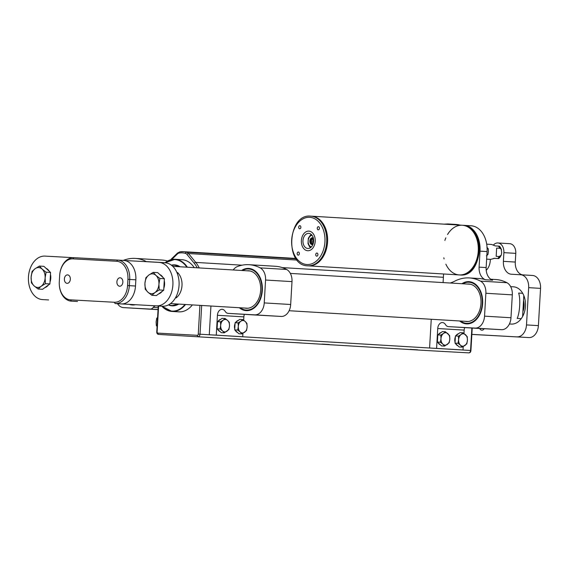 <?xml version="1.0" encoding="UTF-8"?>
<svg xmlns="http://www.w3.org/2000/svg" width="569" height="569" viewBox="0 0 569 569"><rect width="100%" height="100%" fill="white"/><g stroke="black" fill="none" stroke-linecap="round" stroke-linejoin="round"><path stroke-width="0.85" d="M171.689 265.417A20.221 14.246 93.4 0 1 174.583 265.168A20.221 14.246 93.4 0 1 179.477 266.74M178.182 304.059A20.221 14.246 93.4 0 1 172.158 305.532A20.221 14.246 93.4 0 1 168.751 304.728M205.864 337.246L213.275 337.666L205.864 337.246M382.112 347.844L389.523 348.264L382.112 347.844M410.128 349.387L417.539 349.807L410.128 349.387M322.004 344.089L329.415 344.508L322.004 344.089M293.988 342.545L301.399 342.965L293.988 342.545M233.88 338.79L241.292 339.209L233.88 338.79M158.922 262.394L164.989 262.757A21.771 15.342 93.4 0 1 165.038 262.757A26.124 18.407 93.4 0 1 175.152 259.286L181.988 259.699A26.124 18.407 93.4 0 1 194.214 267.629M192.372 304.913A26.124 18.407 93.4 0 1 178.851 311.855L175.259 311.606M185.544 304.5A26.124 18.407 93.4 0 1 172.023 311.449L176.646 311.727M464.005 225.352L471.061 225.779A24.887 17.532 93.4 0 1 487.071 251.583L486.154 267.565A12.44 8.77 -86.6 0 0 492.619 280.176L485.563 279.749A12.44 8.77 93.4 0 1 479.098 267.138L480.023 251.157A24.887 17.532 -86.6 0 0 464.005 225.352A24.887 17.532 -86.6 0 0 463.571 225.338M443.578 273.981L443.087 282.587M450.143 283.013A43.543 30.683 -86.6 0 0 454.652 281.2A52.874 37.255 93.4 0 1 469.318 277.935L479.013 278.518A52.874 37.255 93.4 0 1 485.563 279.749M463.223 346.592L463.024 349.985L429.588 348.015L431.245 319.266M490.72 279.223L495.755 279.521A52.874 37.255 93.4 0 1 506.929 282.708A12.44 8.77 93.4 0 1 512.306 294.863L510.983 317.744A12.44 8.77 93.4 0 1 501.517 329.679L474.944 328.213A6.223 4.381 93.4 0 1 474.93 328.213A6.223 4.381 93.4 0 1 474.909 328.213M464.695 327.602A6.223 4.381 -86.6 0 0 464.169 330.112L463.977 333.477M469.318 277.935A52.874 37.255 93.4 0 1 480.492 281.122A12.44 8.77 93.4 0 1 485.869 293.27L484.546 316.158A12.44 8.77 93.4 0 1 475.079 328.093L448.507 326.627A6.223 4.381 93.4 0 1 448.493 326.627A6.223 4.381 93.4 0 1 445.484 324.593A6.223 4.381 -86.6 0 0 442.483 322.559A6.223 4.381 -86.6 0 0 437.732 328.526L436.587 348.399L429.588 348.015M461.879 283.718A21.153 14.901 93.4 0 1 469.027 281.655A21.153 14.901 93.4 0 1 482.633 303.661A21.153 14.901 93.4 0 1 466.488 323.882A21.153 14.901 93.4 0 1 459.638 320.973M463.024 349.985L436.587 348.399M254.77 314.849L228.197 313.384L254.635 314.97A6.223 4.381 -86.6 0 0 254.635 314.97L281.207 316.442L254.77 314.849A12.44 8.77 -86.6 0 0 264.244 302.914L290.681 304.5A12.44 8.77 93.4 0 1 281.207 316.442M233.226 269.976A12.44 8.77 -86.6 0 1 237.287 266.612A52.874 37.255 93.4 0 1 249.009 264.692L275.446 266.278A52.874 37.255 93.4 0 1 286.62 269.464A12.44 8.77 93.4 0 1 291.997 281.619L290.681 304.5M249.009 264.692A52.874 37.255 93.4 0 1 260.182 267.878L286.62 269.464M291.997 281.619L265.559 280.026L264.244 302.914M242.913 333.349L242.714 336.741L216.277 335.155L217.422 315.283L243.859 316.869L243.667 320.233M216.277 335.155L209.278 334.771L210.935 306.03M242.714 336.741L209.278 334.771M254.606 314.97A6.223 4.381 -86.6 0 0 254.62 314.97L228.183 313.384A6.223 4.381 -86.6 0 0 228.197 313.384M243.859 316.869A6.223 4.381 93.4 0 1 244.393 314.358M239.329 307.737A21.153 14.901 -86.6 0 0 246.178 310.638A21.153 14.901 -86.6 0 0 262.33 290.346A21.153 14.901 -86.6 0 0 248.717 268.412A21.153 14.901 -86.6 0 0 241.569 270.474M217.422 315.283A6.223 4.381 93.4 0 1 222.173 309.316A6.223 4.381 93.4 0 1 225.175 311.35A6.223 4.381 -86.6 0 0 228.183 313.384M265.559 280.026A12.44 8.77 -86.6 0 0 260.182 267.878M117.57 303.754A12.44 8.77 -86.6 0 0 123.437 307.601A12.44 8.77 -86.6 0 0 123.466 307.609L158.047 309.643M123.466 307.609L150.045 309.074A6.223 4.381 93.4 0 0 153.274 307.381A6.223 4.381 -86.6 0 1 155.373 305.838M146.596 261.712A12.44 8.77 -86.6 0 0 146.389 261.598A52.874 37.255 -86.6 0 0 135.216 258.411A52.874 37.255 -86.6 0 0 123.494 260.332A12.44 8.77 -86.6 0 0 123.281 260.424M167.585 261.043A52.874 37.255 -86.6 0 0 161.653 260.005L135.216 258.411M158.239 306.307A6.223 4.381 -86.6 0 0 157.62 305.958M135.394 304.735A21.771 15.342 93.4 0 1 129.455 304.408M149.903 309.195A12.44 8.77 93.4 0 1 149.875 309.195A12.44 8.77 93.4 0 1 149.846 309.187L123.437 307.601M242.273 270.517A21.153 14.901 93.4 0 1 249.073 268.44M242.472 270.531A20.576 14.495 93.4 0 1 261.925 290.325A20.576 14.495 -86.6 0 1 240.232 307.786M246.533 310.653A21.153 14.901 93.4 0 1 240.033 307.772M244.812 308.064A18.784 13.236 -86.6 0 0 246.32 308.277A18.784 13.236 -86.6 0 0 260.666 290.254A18.784 13.236 -86.6 0 0 248.575 270.773A18.784 13.236 -86.6 0 0 247.053 270.808M466.843 323.896A21.153 14.901 93.4 0 1 460.342 321.016M462.782 283.775A20.576 14.495 -86.6 0 1 482.235 303.569A20.576 14.495 93.4 0 1 460.541 321.03M462.583 283.76A21.153 14.901 93.4 0 1 469.382 281.683M465.122 321.307A18.784 13.236 -86.6 0 0 466.63 321.521A18.784 13.236 -86.6 0 0 480.969 303.562A18.784 13.236 -86.6 0 0 468.884 284.016A18.784 13.236 -86.6 0 0 467.362 284.045M217.138 327.943A6.223 4.417 -86.8 0 1 216.853 325.219A6.223 4.417 -86.8 0 1 217.443 322.545M218.219 321.136A6.223 4.417 -86.8 0 1 220.701 319.351M220.004 331.507A6.223 4.417 -86.8 0 1 217.735 329.43M224.286 332.844L228.894 329.522L229.492 325.959A6.223 4.417 -86.8 0 1 226.981 331.208A6.223 4.417 -86.8 0 1 222.571 330.938L224.286 332.844L221.284 332.68L217.081 328.825L217.493 321.656L222.109 318.334L225.111 318.505L223.197 320.183A6.223 4.417 -86.8 0 1 227.6 320.447L225.111 318.505M220.68 325.432A6.223 4.417 -86.8 0 1 223.197 320.183L220.495 321.819L220.68 325.432L220.082 328.996L222.571 330.938A6.223 4.417 -86.8 0 1 220.68 325.432M229.492 325.959A6.223 4.417 93.2 0 0 227.6 320.447L229.307 322.353L229.492 325.959M217.081 328.825L220.082 328.996M217.493 321.656L220.495 321.819M234.762 329.003A6.223 4.417 -86.8 0 1 234.478 326.279A6.223 4.417 -86.8 0 1 235.068 323.605M235.843 322.196A6.223 4.417 -86.8 0 1 238.326 320.411M237.629 332.566A6.223 4.417 -86.8 0 1 235.36 330.482M241.91 333.903L246.519 330.582L247.117 327.019A6.223 4.417 -86.8 0 1 244.606 332.268A6.223 4.417 -86.8 0 1 240.196 331.997L241.91 333.903L238.909 333.74L234.705 329.885L235.118 322.715L239.734 319.394L242.735 319.558L240.822 321.243A6.223 4.417 -86.8 0 1 245.225 321.506L242.735 319.558M238.304 326.492A6.223 4.417 -86.8 0 1 240.822 321.243L238.119 322.879L238.304 326.492L237.707 330.056L240.196 331.997A6.223 4.417 -86.8 0 1 238.304 326.492M247.117 327.019A6.223 4.417 93.2 0 0 245.225 321.506L246.932 323.412L247.117 327.019M234.705 329.885L237.707 330.056M235.118 322.715L238.119 322.879M440.314 344.75A6.223 4.417 -86.8 0 1 438.045 342.666M437.44 341.187A6.223 4.417 -86.8 0 1 437.753 335.788M438.528 334.38A6.223 4.417 -86.8 0 1 441.003 332.595M444.595 346.087L441.594 345.924L437.39 342.069L437.803 334.899L442.419 331.578L445.42 331.741L443.507 333.427A6.223 4.417 -86.8 0 1 447.91 333.69A6.223 4.417 -86.8 0 1 449.802 339.202A6.223 4.417 -86.8 0 1 447.291 344.451A6.223 4.417 -86.8 0 1 442.881 344.181L444.595 346.087L449.204 342.766L449.802 339.202L449.617 335.596L445.42 331.741M440.989 338.676A6.223 4.417 -86.8 0 1 443.507 333.427L440.804 335.063L440.989 338.676A6.223 4.417 93.2 0 0 442.881 344.181L440.392 342.239L440.989 338.676M437.803 334.899L440.804 335.063M437.39 342.069L440.392 342.239M457.938 345.81A6.223 4.417 -86.8 0 1 455.669 343.726M455.065 342.246A6.223 4.417 -86.8 0 1 455.378 336.848M456.153 335.44A6.223 4.417 -86.8 0 1 458.628 333.654M462.22 347.147L459.219 346.983L455.015 343.128L455.428 335.959L460.044 332.637L463.045 332.801L461.132 334.487A6.223 4.417 -86.8 0 1 465.534 334.75A6.223 4.417 -86.8 0 1 467.426 340.262A6.223 4.417 -86.8 0 1 464.916 345.511A6.223 4.417 -86.8 0 1 460.506 345.241L462.22 347.147L466.829 343.825L467.426 340.262L467.241 336.656L463.045 332.801M458.614 339.729A6.223 4.417 -86.8 0 1 461.132 334.487L458.429 336.123L458.614 339.729A6.223 4.417 93.2 0 0 460.506 345.241L458.017 343.299L458.614 339.729M455.428 335.959L458.429 336.123M455.015 343.128L458.017 343.299M157.072 326.428L156.311 325.475L156.126 321.869L156.724 318.306L157.592 317.452M157.129 325.518L156.311 325.475M157.542 318.348L156.724 318.306M303.007 247.593A9.829 6.928 93.4 0 1 302.132 236.796A9.829 6.928 93.4 0 1 308.889 231.114A9.829 6.928 93.4 0 1 315.212 241.341A9.829 6.928 93.4 0 1 307.708 250.737A9.829 6.928 93.4 0 1 303.007 247.593M304.223 246.057A7.568 5.334 93.4 0 1 303.547 237.75A7.568 5.334 93.4 0 1 308.754 233.368A7.568 5.334 93.4 0 1 313.626 241.242A7.568 5.334 93.4 0 1 307.843 248.482A7.568 5.334 93.4 0 1 304.223 246.057M445.876 264.194A24.887 17.532 -86.6 0 0 459.261 274.927A24.887 17.532 -86.6 0 0 476.367 260.524A24.887 17.532 -86.6 0 0 474.148 233.205A24.887 17.532 -86.6 0 0 462.248 225.246A24.887 17.532 -86.6 0 0 447.547 234.506M445.84 237.863A24.887 17.532 -86.6 0 0 444.88 240.41M443.834 257.793A24.887 17.532 -86.6 0 0 444.083 258.909M460.143 274.976A24.887 17.532 -86.6 0 0 477.249 260.581A24.887 17.532 -86.6 0 0 475.023 233.254A24.887 17.532 -86.6 0 0 463.13 225.303C486.339 225.431 483.202 277.629 460.143 274.976L459.261 274.927A24.887 17.532 -86.6 0 0 476.367 260.524A24.887 17.532 -86.6 0 0 474.148 233.205A24.887 17.532 -86.6 0 0 462.248 225.246L310.674 216.135A24.887 17.532 93.4 0 1 322.573 224.094A24.887 17.532 93.4 0 1 324.792 251.413A24.887 17.532 93.4 0 1 307.687 265.815C284.479 265.687 287.615 213.482 310.674 216.135M474.148 233.205A24.887 17.532 -86.6 0 1 476.367 260.524A24.887 17.532 -86.6 0 1 459.261 274.927A24.887 17.532 -86.6 0 0 476.367 260.524A24.887 17.532 -86.6 0 0 474.148 233.205A24.887 17.532 -86.6 0 0 462.248 225.246L463.13 225.303M459.261 274.927L308.569 265.865A24.887 17.532 -86.6 0 0 325.674 251.47A24.887 17.532 -86.6 0 0 323.455 224.143A24.887 17.532 -86.6 0 0 311.556 216.192A24.887 17.532 -86.6 0 1 323.455 224.143A24.887 17.532 -86.6 0 0 311.556 216.192M307.687 265.815L308.569 265.865A24.887 17.532 -86.6 0 0 325.674 251.47A24.887 17.532 -86.6 0 0 323.455 224.143A24.887 17.532 -86.6 0 1 325.674 251.47A24.887 17.532 -86.6 0 1 308.569 265.865A24.887 17.532 -86.6 0 0 325.674 251.47A24.887 17.532 -86.6 0 0 323.455 224.143M300.61 226.178A1.558 1.095 -86.6 0 0 299.87 225.687A1.558 1.095 -86.6 0 0 298.682 227.173A1.558 1.095 -86.6 0 0 299.678 228.788A1.558 1.095 -86.6 0 0 300.752 227.892A1.558 1.095 -86.6 0 0 300.61 226.178M319.181 227.209A1.558 1.095 -86.6 0 0 318.434 226.711A1.558 1.095 -86.6 0 0 317.246 228.197A1.558 1.095 -86.6 0 0 318.249 229.812A1.558 1.095 -86.6 0 0 319.316 228.916A1.558 1.095 -86.6 0 0 319.181 227.209M317.658 253.554A1.558 1.095 -86.6 0 0 316.919 253.056A1.558 1.095 -86.6 0 0 315.731 254.542A1.558 1.095 -86.6 0 0 316.734 256.164A1.558 1.095 -86.6 0 0 317.801 255.261A1.558 1.095 -86.6 0 0 317.658 253.554M299.095 252.529A1.558 1.095 -86.6 0 0 298.348 252.031A1.558 1.095 -86.6 0 0 297.16 253.518A1.558 1.095 -86.6 0 0 298.163 255.14A1.558 1.095 -86.6 0 0 299.23 254.236A1.558 1.095 -86.6 0 0 299.095 252.529M313.59 234.257A9.829 6.928 -86.6 0 0 308.889 231.114A9.829 6.928 -86.6 0 0 301.385 240.509A9.829 6.928 -86.6 0 0 307.708 250.737A9.829 6.928 -86.6 0 0 314.465 245.047A9.829 6.928 -86.6 0 0 313.59 234.257M486.9 247.273L488.259 248.781L488.408 251.669L487.925 254.521L486.41 255.879M487.121 248.717L488.259 248.781M486.908 254.457L487.925 254.521M522.705 293.312L518.651 293.071C520.635 299.159 519.867 312.552 517.193 318.405L521.247 318.647M175.444 297.857L176.155 297.9C183.318 292.317 184.086 278.924 177.613 272.572L176.916 272.53M522.605 316.513L523.814 295.581M176.155 297.9L176.248 296.357M177.528 274.08L177.613 272.572M158.872 262.387L165.038 262.757A21.771 15.342 93.4 0 1 179.05 285.339A21.771 15.342 93.4 0 1 162.478 306.229L156.311 305.859A21.771 15.342 -86.6 0 0 172.884 284.969A21.771 15.342 -86.6 0 0 158.872 262.387A21.771 15.342 -86.6 0 0 158.815 262.387L123.829 260.453M59.866 273.469A17.419 12.276 -86.6 0 0 59.66 275.567L59.297 281.783A17.419 12.276 -86.6 0 0 59.261 283.775A17.419 12.276 -86.6 0 0 70.549 299.849L114.319 302.26A17.419 12.276 -86.6 0 0 127.577 285.546L127.933 279.336A17.419 12.276 -86.6 0 0 116.681 261.271L72.917 258.859A17.419 12.276 -86.6 0 0 59.866 273.469L59.887 273.319A18.663 13.151 93.4 0 1 73.87 257.665L117.634 260.083A18.663 13.151 93.4 0 1 117.683 260.083A18.663 13.151 93.4 0 1 129.689 279.436L129.334 285.652A18.663 13.151 93.4 0 1 115.13 303.554L162.478 306.229M127.577 285.546L135.5 286.022A18.663 13.151 93.4 0 1 121.297 303.924L156.311 305.859M73.117 257.657L45.022 256.107A21.771 15.342 -86.6 0 0 28.45 276.996A21.771 15.342 93.4 0 0 42.462 299.579L48.628 299.948M122.854 282.174A4.232 2.98 -86.6 0 0 120.13 277.786A4.232 2.98 -86.6 0 0 116.901 281.826A4.232 2.98 -86.6 0 0 119.625 286.228A4.232 2.98 -86.6 0 0 122.854 282.174M70.336 279.272A4.232 2.98 -86.6 0 0 67.611 274.884A4.232 2.98 -86.6 0 0 64.382 278.931A4.232 2.98 -86.6 0 0 67.099 283.334A4.232 2.98 -86.6 0 0 70.336 279.272M135.5 286.022L135.856 279.806L127.933 279.336M117.726 260.09L123.8 260.453A18.663 13.151 93.4 0 1 123.85 260.453A18.663 13.151 93.4 0 1 135.856 279.806M70.549 299.849L71.36 301.143A18.663 13.151 93.4 0 1 71.317 301.136A18.663 13.151 93.4 0 1 59.268 283.924L59.261 283.775M46.046 268.305A9.95 7.013 93.4 0 1 49.183 271.185M50.463 274.414A9.95 7.013 93.4 0 1 50.022 281.989M48.393 285.041A9.95 7.013 93.4 0 1 44.923 287.573M39.417 266.072L43.898 266.335L50.57 272.459L49.908 283.938L42.575 289.287L38.095 289.016L41.132 286.299A9.95 7.013 93.4 0 1 34.133 285.915A9.95 7.013 93.4 0 1 31.124 277.117A9.95 7.013 93.4 0 1 35.122 268.703A9.95 7.013 93.4 0 1 42.127 269.094L39.417 266.072L35.122 268.703L32.084 271.42L31.124 277.117L31.423 282.893L34.133 285.915L38.095 289.016M45.129 277.892A9.95 7.013 93.4 0 1 41.132 286.299L45.428 283.668L45.129 277.892A9.95 7.013 -86.6 0 0 42.127 269.094L46.089 272.188L45.129 277.892M49.908 283.938L45.428 283.668M50.57 272.459L46.089 272.188M159.846 274.585A9.95 7.013 93.4 0 1 162.976 277.466M164.256 280.688A9.95 7.013 93.4 0 1 163.822 288.27M162.186 291.321A9.95 7.013 93.4 0 1 158.723 293.853M153.217 272.345L157.698 272.615L164.37 278.739L163.708 290.211L156.375 295.567L151.895 295.297L154.932 292.58A9.95 7.013 93.4 0 1 147.926 292.196A9.95 7.013 93.4 0 1 144.924 283.398A9.95 7.013 93.4 0 1 148.922 274.983A9.95 7.013 93.4 0 1 155.92 275.368L153.217 272.345L148.922 274.983L145.884 277.7L144.924 283.398L145.223 289.173L147.926 292.196L151.895 295.297M158.929 284.173A9.95 7.013 93.4 0 1 154.932 292.58L159.228 289.941L158.929 284.173A9.95 7.013 -86.6 0 0 155.92 275.368L159.889 278.469L158.929 284.173M163.708 290.211L159.228 289.941M164.37 278.739L159.889 278.469M499.262 256.512A7.468 5.263 93.4 0 1 497.669 258.525L498.714 258.589L501.261 255.218L499.262 256.512L496.175 256.327L496.652 248.091L499.738 248.276L501.168 249.073L501.666 252.522L501.261 255.218M501.168 249.073A7.098 5 93.4 0 0 499.362 246.164L498.38 246.1A7.468 5.263 93.4 0 1 499.738 248.276M500.777 255.894A7.098 5 93.4 0 1 498.643 258.582L493.835 258.319M498.38 246.1L495.3 245.915L491.602 244.464L486.708 244.165M486.637 259.123L490.706 259.364L494.582 258.34L497.669 258.525M308.811 237.55L308.327 238.226L308.014 243.646L309.614 246.761L310.603 247.6M312.936 244.4A3.421 2.411 93.4 0 1 309.856 241.014A3.421 2.411 93.4 0 1 313.32 238.027M496.652 248.091L496.175 256.327M313.562 239.314A2.553 1.799 -86.6 0 0 310.631 240.168A2.553 1.799 -86.6 0 0 312.118 243.717A2.553 1.799 -86.6 0 0 313.334 243.155M312.986 239.641L311.72 239.57L311.001 241.092L311.542 242.679L312.808 242.75L313.526 241.228L312.986 239.641L311.72 239.57M313.192 243.667A2.809 1.977 93.4 0 1 312.203 243.966A2.809 1.977 93.4 0 1 310.496 240.346A2.809 1.977 93.4 0 1 313.483 238.788M313.092 242.152L312.765 241.199L311.001 241.092M313.199 240.274L312.765 241.199M523.53 300.475A13.066 9.204 93.4 0 1 522.89 311.641M523.359 303.49A13.066 9.204 93.4 0 1 523.06 308.618M520.678 274.756L532.513 275.467A12.44 8.77 93.4 0 1 532.541 275.467A12.44 8.77 93.4 0 1 540.55 288.369L538.402 325.632A12.44 8.77 93.4 0 1 528.935 337.573L471.857 334.366M517.036 336.855A12.44 8.77 -86.6 0 0 526.503 324.92L538.402 325.632M540.55 288.369L528.651 287.658L526.503 324.92M528.651 287.658A12.44 8.77 -86.6 0 0 520.649 274.756A12.44 8.77 -86.6 0 0 520.614 274.756L511.424 274.244A12.44 8.77 93.4 0 1 511.396 274.244A12.44 8.77 93.4 0 1 503.387 261.342L515.286 262.06A12.44 8.77 -86.6 0 0 522.548 274.87M493.487 244.947A9.332 6.572 93.4 0 1 497.882 242.97A9.332 6.572 93.4 0 1 503.892 252.65L503.387 261.342M486.211 270.332A12.44 8.77 93.4 0 0 490.258 260.616L490.329 259.343M510.962 324.06A18.663 13.151 -86.6 0 0 511.054 324.067A18.663 13.151 -86.6 0 0 511.097 324.067L511.275 324.081A18.663 13.151 -86.6 0 0 525.479 306.207A18.663 13.151 -86.6 0 0 513.466 286.819A18.663 13.151 -86.6 0 0 513.423 286.819L513.359 286.812M479.71 328.477A3.983 2.802 -86.6 0 0 481.843 330.184A3.983 2.802 -86.6 0 0 484.183 328.726M528.935 337.573L471.857 334.423M497.882 242.97L509.781 243.688A9.332 6.572 93.4 0 1 515.784 253.361L515.286 262.06M201.682 305.468L200.025 334.209L470.926 350.497C470.791 352.097 470.037 352.887 468.671 352.865L468.671 352.865A1.245 0.882 -86.8 0 1 468.671 352.865L429.275 350.689A1.245 0.882 -86.8 0 1 429.275 350.689L429.275 350.689A2.489 1.757 -86.6 0 0 429.275 350.689L158.73 334.43A2.489 1.757 93.4 0 0 158.737 334.43A1.245 0.882 93.2 0 1 157.926 333.128L197.322 335.305A1.245 0.875 -86.6 0 0 198.268 334.11L199.925 305.361M296.157 258.81L186.561 252.223A6.223 4.381 93.4 0 1 188.481 253.539L195.743 262.409A30.484 21.48 93.4 0 1 199.235 267.928M297.132 260.069L188.481 253.539A1.245 0.704 140.7 0 0 187.009 254.443A4.979 3.506 -86.6 0 0 185.48 253.39A29.239 20.605 -86.6 0 0 179.114 253.034A4.979 3.506 -86.6 0 0 177.471 253.916L171.696 259.535M443.393 277.295L282.288 267.608M242.06 265.19L195.743 262.409A1.245 0.704 140.7 0 0 194.278 263.312L187.009 254.443M468.671 352.865A2.489 1.757 -86.6 0 0 470.563 350.476L471.857 328.029M170.551 259.813L177.485 253.077L179.797 251.861A1.245 0.875 80.6 0 1 179.932 251.854A30.484 21.48 93.4 0 1 183.346 251.676A30.484 21.48 93.4 0 1 186.561 252.223A1.245 0.875 105.7 0 0 185.48 253.39M171.376 265.175A20.527 14.467 93.4 0 1 180.067 266.776M178.694 304.088A20.527 14.467 93.4 0 1 168.417 304.913M162.023 306.207A25.818 18.194 -86.6 0 0 185.017 304.465M186.838 267.188A25.818 18.194 -86.6 0 0 165.252 262.771M198.268 334.11L200.025 334.209A2.489 1.757 93.4 0 1 198.133 336.599A1.245 0.882 93.2 0 1 197.322 335.305M178.36 304.066L172.379 305.546A20.221 14.246 -86.6 0 0 178.403 304.074M179.697 266.754A20.221 14.246 -86.6 0 0 174.804 265.182A20.221 14.246 -86.6 0 0 174.754 265.182M197.223 267.807A29.239 20.605 -86.6 0 0 194.278 263.312M158.616 306.015L157.122 331.841A1.245 0.875 -86.6 0 0 157.926 333.128M165.003 262.757L175.152 259.286A26.124 18.407 93.4 0 1 187.379 267.217M161.795 306.193L172.023 311.449A26.124 18.407 93.4 0 1 161.852 306.193M177.485 253.077A1.245 0.697 45.8 0 0 177.471 253.916M157.122 331.841L156.767 331.819L158.253 305.994M295.901 258.44L183.346 251.676L179.797 251.861A1.245 0.875 80.6 0 0 179.114 253.034M459.951 225.111A30.484 21.48 -86.6 0 0 456.388 224.463L447.796 223.951A30.484 21.48 93.4 0 1 451.359 224.591M487.071 251.583L480.023 251.157M486.154 267.565L479.098 267.138M464.169 330.112L437.732 328.526M506.929 282.708L480.492 281.122M512.306 294.863L485.869 293.27M510.983 317.744L484.546 316.158M501.517 329.679L475.079 328.093M448.493 326.627L474.93 328.213L448.507 326.627M158.047 309.55L150.045 309.074M146.389 261.598L165.053 262.722M158.161 307.673L153.274 307.381M321.023 224.883A23.642 16.657 -86.6 0 0 292.587 233.93A23.642 16.657 -86.6 0 0 311.293 263.959A23.642 16.657 -86.6 0 0 321.023 224.883M121.297 303.924L115.13 303.554L114.319 302.26M73.87 257.665L72.917 258.859M117.634 260.083L116.681 261.271M311.357 246.939A5.875 4.139 93.4 0 1 308.135 240.915A5.875 4.139 93.4 0 1 312.054 235.317M515.784 253.361L503.892 252.65M156.767 331.819C156.71 333.413 157.364 334.28 158.73 334.43M179.655 266.754L174.804 265.182M470.926 350.497L472.22 328.05M460.022 225.118L456.388 224.463M447.796 223.951L444.147 224.158M170.501 303.597L247.849 308.242M289.109 310.724L468.159 321.485M509.419 323.967L511.161 324.074M172.741 266.335L250.09 270.986M290.354 273.404L470.399 284.23M510.656 286.648L513.558 286.826M117.683 260.083L123.85 260.453M71.317 301.136L77.484 301.506M499.433 246.171L501.574 249.798M311.385 234.563L310.304 235.282L308.327 238.226M532.541 275.467L520.649 274.756"/></g></svg>
